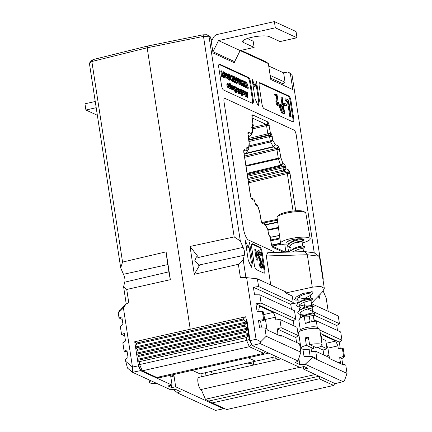 <?xml version="1.0" encoding="UTF-8"?>
<svg xmlns="http://www.w3.org/2000/svg" width="432" height="432" viewBox="0 0 432 432"><rect width="100%" height="100%" fill="white"/><g stroke="black" fill="none" stroke-linecap="round" stroke-linejoin="round"><path stroke-width="0.65" d="M277.349 216.81L278.451 215.438A13.208 2.835 -8.7 0 1 290.282 211.415A13.208 2.835 -8.7 0 1 303.55 211.361A13.208 2.835 -8.7 0 1 303.885 211.545L305.348 212.528A14.542 3.116 171.3 0 0 304.981 212.323A14.542 3.116 171.3 0 0 290.374 212.382A14.542 3.116 171.3 0 0 277.349 216.81A14.542 3.116 171.3 0 0 277.079 217.555L280.552 243.292A15.007 3.218 171.3 0 0 281.432 244.177A15.007 3.218 171.3 0 0 287.55 244.939M302.184 242.935A15.007 3.218 171.3 0 0 310.214 238.756A15.007 3.218 171.3 0 0 309.339 237.892A15.007 3.218 171.3 0 0 292.61 238.243A15.007 3.218 171.3 0 0 280.552 243.292M288.004 241.105A8.791 1.885 171.3 0 0 288.905 241.207M301.304 239.382A8.791 1.885 171.3 0 0 302.449 238.896M293.69 243.151A8.791 1.885 171.3 0 0 304.074 239.706A8.791 1.885 171.3 0 0 303.556 239.193A8.791 1.885 171.3 0 0 293.744 239.404A8.791 1.885 171.3 0 0 286.697 242.363A8.791 1.885 171.3 0 0 287.21 242.876A8.791 1.885 171.3 0 0 289.202 243.275M310.214 238.756L305.829 213.16A14.542 3.116 171.3 0 0 305.348 212.528M138.213 355.482L138.375 356.513L137.419 359.365L136.625 354.191L138.213 355.482L245.263 331.371L247.66 329.184L248.454 334.357L245.419 332.402L138.375 356.513M245.419 332.402L245.263 331.371M137.268 349.272L137.425 350.309L136.469 353.155L135.675 347.981L137.268 349.272L244.312 325.161L246.71 322.974L247.504 328.147L244.469 326.198L137.425 350.309M244.469 326.198L244.312 325.161M243.518 319.988L243.362 318.929L136.312 343.04L136.474 344.099L135.518 346.95L134.725 341.75L245.759 316.742L246.553 321.937L243.518 319.988L136.474 344.099M243.362 318.929L245.759 316.742M136.312 343.04L134.725 341.75M157.567 377.26L158.9 377.876L268.774 353.128M156.751 377.444L263.795 353.333L249.356 346.702L142.306 370.813L156.751 377.444M265.615 351.675L263.795 353.333M251.332 344.32L249.356 346.702L246.65 340.454L246.213 337.581L139.163 361.692L139.606 364.565L246.65 340.454L249.237 339.482L251.705 344.493M138.202 364.489L139.606 364.565L142.306 370.813L140.297 369.328L138.202 364.489L137.419 359.365L248.454 334.357L249.237 339.482M136.625 354.191L136.469 353.155L247.504 328.147L247.66 329.184L136.625 354.191M135.675 347.981L135.518 346.95L246.553 321.937L246.71 322.974L135.675 347.981M246.213 337.581L248.611 335.394L137.576 360.401L139.163 361.692M278.51 359.429A44.01 44.01 0 0 1 277.139 359.008A21.438 4.595 -8.7 0 1 275.152 357.485A21.438 4.595 -8.7 0 1 275.254 356.837M243.016 40.608L243.297 42.439A13.932 2.986 171.3 0 1 242.482 41.629A13.932 2.986 171.3 0 1 253.649 36.931A13.932 2.986 171.3 0 1 269.212 36.601L280.044 41.575L296.984 37.757L296.039 31.552L274.374 21.6L217.539 34.403A6.431 5.972 -65.3 0 0 213.149 37.93L211.291 41.677M247.331 38.518L253.179 41.202L254.129 47.412L240.154 50.56L218.489 40.608L275.324 27.81L274.374 21.6M296.984 37.757L275.324 27.81M243.297 42.439L254.129 47.412M212.863 51.943A6.431 5.972 -65.3 0 0 212.976 51.732L218.489 40.608M212.976 51.732L234.641 61.679L240.154 50.56M234.641 61.679A6.431 5.972 114.7 0 1 234.074 62.624M96.196 107.703L85.909 110.02L84.958 103.81L95.245 101.493M85.909 110.02L97.351 115.274M214.72 373.793A44.01 44.01 0 0 1 213.349 373.378A21.438 4.595 -8.7 0 1 211.361 371.849A21.438 4.595 -8.7 0 1 211.415 371.326M247.19 363.112A21.438 4.595 -8.7 0 1 253.633 365.029M151.049 380.797A10.719 2.3 171.3 0 0 149.44 382.336A10.719 2.3 171.3 0 0 150.071 382.963A10.719 2.3 171.3 0 0 156.735 383.405M289.861 247.466L287.982 246.559L287.42 245.684L288.76 243.626L292.783 241.569L297.907 240.025L303.718 239.29L301.865 240.948L299.452 241.304M287.982 246.559L287.42 245.689L288.76 243.632L292.783 241.574L297.907 240.03L303.804 239.371M304.943 246.818L299.047 247.477L293.922 249.026L289.899 251.078L288.878 252.077L289.899 251.078L293.922 249.021L299.047 247.477L304.501 246.688L304.884 246.915L303.01 248.4L300.591 248.756M295.402 297.842L295.963 298.717L297.842 299.619M298.982 307.071L297.103 306.169L296.541 305.3L297.88 303.237L301.903 301.18L307.028 299.635L312.844 298.901L310.991 300.559L308.572 300.915M296.541 305.294L297.88 303.237L301.903 301.185L307.028 299.635L312.925 298.976M301.568 315.074L298.242 313.621L297.686 312.752L299.02 310.684L303.043 308.632L308.167 307.082L313.983 306.353L312.131 308.005L307.773 308.864L303.955 310.208L300.969 311.936L299.992 313.67L301.444 315.031L303.723 315.635M297.686 312.746L299.025 310.689L303.043 308.637L308.167 307.087L314.064 306.428M300.337 330.097L298.825 320.198L300.008 318.254L304.182 316.084C309.101 314.447 312.628 313.67 314.761 313.751L315.149 313.972L313.27 315.457M304.873 315.106L300.683 314.62M304.182 316.084L309.28 316.213L310.041 321.176L305.321 323.536L304.182 316.084C309.101 314.453 312.628 313.675 314.761 313.756L315.209 313.88M304.862 315.112L300.694 314.626M308.788 339.493L305.24 337.862A10.719 2.3 171.3 0 1 308.426 337.144L309.566 344.596L316.694 347.868A10.719 2.3 171.3 0 0 322.132 344.974L319.756 329.449A10.719 2.3 171.3 0 0 319.421 328.99L317.056 327.337A8.575 1.836 171.3 0 0 316.818 327.202A8.575 1.836 171.3 0 0 308.173 327.245A8.575 1.836 171.3 0 0 300.515 329.864L298.75 332.154A10.719 2.3 171.3 0 0 298.566 332.689L300.942 348.214A10.719 2.3 171.3 0 0 301.568 348.84A10.719 2.3 171.3 0 0 313.508 348.592L306.38 345.314A10.719 2.3 171.3 0 0 300.942 348.214M319.421 328.99A10.719 2.3 171.3 0 0 319.129 328.822A10.719 2.3 171.3 0 0 308.318 328.876A10.719 2.3 171.3 0 0 298.75 332.154M305.24 337.862L306.38 345.314M322.132 344.974A10.719 2.3 171.3 0 0 321.505 344.347A10.719 2.3 171.3 0 0 309.566 344.596M305.321 323.536C310.241 321.899 313.767 321.122 315.9 321.203L316.348 321.327L317.288 327.499M313.508 348.592L313.146 346.243M310.041 321.176L311.612 320.782M300.008 318.254L304.717 315.171L308.529 313.826L312.898 312.957L310.473 313.33M298.868 310.802L303.577 307.719L307.39 306.374L311.758 305.505L307.336 305.986L303.296 305.84L299.435 304.852M298.852 302.6L302.432 300.272L306.25 298.922L310.608 298.048L306.196 298.534L302.157 298.393L298.296 297.4M289.748 251.192L294.451 248.114L298.269 246.764L302.632 245.9L300.213 246.267M289.348 244.118L289.726 243M288.608 243.74L293.312 240.662L299.322 238.761M299.803 238.75L299.074 238.82M309.28 316.213L313.276 315.446L314.037 320.409L316.262 321.257M300.429 307.627L298.852 306.218L299.83 304.484L302.816 302.756L306.628 301.412L310.991 300.559M298.339 302.87L297.713 298.766L298.69 297.032L301.676 295.304L305.489 293.96L309.847 293.107L307.433 293.463M292.307 251.975L298.647 249.253L303.01 248.4M291.303 248.017L289.732 246.607L290.709 244.874L293.695 243.151L297.508 241.801L301.865 240.948M199.174 377.298A6.469 1.955 77.3 0 0 198.736 377.249A6.469 1.955 77.3 0 0 197.98 382.558A6.469 1.955 77.3 0 0 201.382 389.88M147.371 46.91L147.172 47.779L91.859 61.522L122.553 262.084L166.093 251.845L167.632 264.427C167.481 262.553 167.675 263.304 168.215 266.674L168.863 271.917M168.847 272.09L170.354 279.677L126.738 289.451L128.774 302.746L125.987 304.074L123.422 307.957L118.271 312.989L119.032 317.979L122.218 319.442M122.553 262.084L120.706 267.905L123.471 274.293A4.849 1.463 -102.7 0 1 124.826 278.581A4.849 1.463 -102.7 0 1 124.681 282.177L168.863 271.836M171.32 385.268L171.682 387.612L167.951 385.9L172.076 385.128L140.503 370.629L132.57 372.308L170.429 389.696L175.867 389.534L180.203 391.522L177.649 393.012L215.503 410.4L223.56 408.775L175.678 386.786L174.026 375.964L171.839 374.96M172.076 385.128L170.564 375.246M223.56 408.775L223.7 408.191M192.31 370.348L200.097 373.923L255.56 361.19L248.13 357.777L255.56 361.19L276.334 356.6M132.57 372.308L127.489 368.091L125.663 361.303L132.511 367.07L138.424 365.823L138.235 364.559M138.424 365.823L140.503 370.629M200.907 373.739L201.377 376.801M273.245 360.612L272.754 357.388L273.245 360.612M190.242 329.249L147.172 47.779L190.242 329.249M127.084 351.227L124.999 351.508L124.103 351.097L122.834 342.814L125.512 340.978L124.357 333.423L121.57 334.535L120.301 326.257L122.98 324.421L121.824 316.867L119.032 317.979M214.385 373.702L206.334 375.683M205.119 372.767L206.307 375.516M126.225 303.961L123.601 286.799L126.738 289.451M124.681 282.177L123.601 286.799M120.706 267.905L89.386 63.218L91.357 60.766L93.155 59.567L147.577 46.04L202.997 34.825L206.977 34.727L210.578 37.006L208.991 36.277L240.316 240.964L234.182 236.941L203.494 36.38L147.172 47.779L147.577 46.04M121.57 334.535L124.751 335.999M125.663 361.303L125.366 359.375L128.05 357.539L126.889 349.985L124.103 351.097M118.346 312.633L120.069 309.533L125.987 304.074M177.649 393.012L173.642 389.599M171.682 387.612L175.678 386.786M166.093 251.845L170.354 279.677M132.446 366.93L123.422 307.957M132.511 367.07L132.586 372.298M93.155 59.567L91.859 61.522L89.402 63.169M167.87 264.562L123.471 274.293M167.573 263.299L167.837 264.389M170.829 376.985L174.026 375.964M299.673 367.319L201.215 389.497L205.432 399.244L212.209 402.916L226.649 409.547L333.698 385.441L319.253 378.805L212.209 402.916M315.306 374.501L205.432 399.244M319.048 376.218L209.174 400.966M319.253 378.805L319.977 376.645M329.022 355.406L326.122 356.06M333.698 385.441L334.741 383.427M246.769 149.769A2.144 0.459 -8.7 0 1 246.893 149.893L246.753 147.717L247.379 147.161L248.702 147.766A58.963 17.831 -102.7 0 1 249.113 143.154L247.828 132.818L248.454 132.262L251.348 133.591A58.963 17.831 -102.7 0 1 252.623 130.966L252.023 125.123L252.65 124.562L253.012 124.729L251.883 115.436L252.509 114.88L267.683 121.846L268.585 123.109L270.351 132.694L271.615 134.12L272.851 140.254A58.963 17.831 -102.7 0 1 275.179 144.536L278.073 145.865L278.975 147.123L280.897 157.75A58.963 17.831 -102.7 0 1 282.89 163.469L284.213 164.079L285.12 165.337L285.93 168.718L288.457 169.879L289.364 171.137L290.018 173.48A2.144 0.459 171.3 0 0 287.334 173.588L286.816 172.39L283.927 171.061L248.092 179.647M285.773 167.681A2.144 0.459 171.3 0 0 283.09 167.789L282.571 166.59L281.043 165.888L247.234 174.047M279.628 149.467A2.144 0.459 171.3 0 0 276.95 149.575L276.426 148.37L273.418 146.988L244.183 154.078M271.895 245.986A2.144 1.993 114.7 0 1 272.781 247.369L271.879 246.11A2.144 1.085 -23.4 0 0 271.852 245.705L271.35 243.891A2.144 0.459 171.3 0 0 271.226 243.767L270.119 236.525L268.85 235.094L267.619 228.96A58.963 17.831 -102.7 0 1 265.286 224.683L262.397 223.355L261.49 222.097L259.567 211.464A58.963 17.831 -102.7 0 1 257.575 205.745L256.252 205.141L255.344 203.877L254.534 200.502L252.007 199.341L251.1 198.077L250.447 195.739L243.794 152.248L243.772 150.196L244.399 149.639L246.931 150.8C247.212 152.161 246.785 153.052 245.646 153.479L243.972 152.707M272.268 136.463A2.144 0.459 171.3 0 0 269.59 136.571L269.066 135.373L268.348 135.038L248.702 139.747M268.85 235.094A2.144 1.085 -23.4 0 0 268.823 234.695L268.321 232.88A2.144 0.459 171.3 0 0 268.196 232.756M269.239 125.447A2.144 0.459 171.3 0 0 266.56 125.561L266.042 124.357L252.077 117.947M252.509 114.88A2.144 1.993 114.7 0 1 251.953 116.726M261.49 222.097A2.144 1.085 -23.4 0 0 261.463 221.692L260.96 219.877A2.144 0.459 171.3 0 0 260.836 219.753M252.65 124.562A2.144 1.993 114.7 0 1 252.094 126.414M255.344 203.877A2.144 1.085 -23.4 0 0 255.317 203.477L254.815 201.663A2.144 0.459 171.3 0 0 254.691 201.539M248.454 132.262A2.144 1.993 114.7 0 1 247.898 134.109M251.1 198.077A2.144 1.085 -23.4 0 0 251.073 197.678L250.576 195.863A2.144 0.459 171.3 0 0 250.447 195.739M243.842 151.492A2.144 1.993 -65.3 0 0 244.399 149.639M247.379 147.161A2.144 1.993 114.7 0 1 246.823 149.008M257.396 278.834L285.444 291.719L285.638 292.993L292.243 296.028L293.225 302.465L258.574 286.551L257.396 278.834L246.634 277.646L240.408 277.598L238.372 264.308L194.276 274.293L190.015 246.456L198.644 257.44L196.468 256.792L194.805 260.685L199.087 265.275L199.795 264.951L198.207 265.264M198.644 257.44L243.076 247.352L240.316 240.964M238.372 264.308L243.205 259.864L244.285 255.236A4.849 1.463 77.3 0 0 244.431 251.64A4.849 1.463 77.3 0 0 243.076 247.352M323.168 291.125A4.849 1.463 77.3 0 0 323.401 291.573L326.16 297.967L328.212 311.364M299.084 300.094L295.072 300.073L294.489 299.392L296.341 296.914L302.983 293.414L312.439 291.875L313.016 292.523L311.202 295.007L304.501 298.539M221.929 76.556L221.584 76.394L220.763 71.015L221.557 70.837L222.755 75.875L222.728 76.378L221.929 76.556M223.528 73.921L222.809 73.591L222.723 73.04L223.447 73.37L223.528 73.921L222.178 73.845M224.435 77.29L223.555 71.755L223.916 73.073L224.807 73.483L224.435 77.29L223.603 77.452L223.079 74.023M222.928 73.03L222.761 71.933L223.555 71.755M227.14 78.926L225.995 76.739M225.688 73.888L225.936 73.3L226.854 73.138L227.912 76.253C228.204 77.809 228.139 78.656 227.718 78.797L226.638 75.67C226.357 74.115 226.427 73.273 226.854 73.138M230.369 80.012L230.359 77.717L229.37 75.827L229.705 74.45L230.526 76.351L230.553 77.814L230.369 80.012L229.57 80.195L229.441 79.31M229.527 78.338L229.376 77.857M239.312 83.992L238.966 83.835L238.313 78.532L239.312 83.992L238.167 84.013L237.568 80.077M237.443 79.288L237.346 78.629L238.14 78.451M240.154 84.505L239.247 80.114L239.441 79.051L239.63 80.293L240.521 80.698L240.154 84.505L239.323 84.672L239.22 84.013M239.128 83.392L238.675 80.908M238.642 80.249L238.475 79.153L239.274 78.97M243.751 86.578L242.692 86.092L242.611 85.541L243.405 85.358L244.296 85.768L244.042 84.116L243.248 84.294L242.357 83.884L242.271 83.333L243.07 83.155L242.843 81.67L241.952 81.265L241.871 80.708L242.665 80.53L243.729 81.016L244.55 86.4L243.751 86.578M243.41 85.363L243.248 84.294M246.478 87.286L245.473 86.643L244.512 83.819C244.285 82.102 244.469 81.373 245.068 81.632L245.651 81.902L246.478 87.286L245.678 87.464L244.426 86.427M243.848 81.799L245.068 81.632M231.131 88.511L230.855 87.707L230.423 88.247L229.392 85.892L229.792 84.175L230.472 85.212L230.143 83.052L231.131 88.511L230.337 88.69L230.132 88.376M229.624 88.425L230.585 88.274L229.624 88.425L228.96 87.448M228.749 84.375L229.792 84.175M229.489 84.181L229.343 83.23L230.143 83.052M233.658 89.672L233.404 89.014L232.999 89.305L233.269 88.317L232.891 85.66L233.658 89.672L232.675 89.645M233.404 89.014L233.167 89.51L232.373 89.689L232.605 89.192L232.373 89.689L232.232 89.111M232.33 89.219L232.47 88.501M235.224 90.391L234.068 86.589L233.766 87.134L234.166 89.905L233.707 87.912C233.485 86.616 233.582 86.011 233.998 86.108L235.224 90.391L234.257 90.493L233.815 87.734M234.166 89.905L233.366 90.083L233.167 89.78M236.266 90.164L235.375 89.753L235.289 89.203L236.18 89.608L235.861 87.539L234.97 87.129L234.889 86.578L235.948 87.064L236.768 92.448L235.975 92.626L234.916 92.14L234.83 91.589L235.629 91.406L236.52 91.816L236.266 90.164L235.197 90.218M235.629 91.411L235.467 90.342M235.294 89.203L234.77 87.583M238.907 92.081L238.631 91.292L238.226 91.832L237.103 87.593L238.183 91.363L238.491 90.536L238.307 88.15L238.907 92.081L238.113 92.259L237.908 91.957M237.433 92.011L238.367 91.854L237.433 92.011L236.612 89.786L236.304 87.777L237.103 87.593M239.485 92.345L238.718 88.339L239.485 92.345L238.691 92.524L238.48 92.178M238.95 93.798L238.734 93.317L238.637 93.658L239.436 93.474L239.528 93.134L239.657 93.965L238.858 94.144L238.95 93.798M240.332 90.234L240.613 89.143L241.612 91.487L241.655 92.729L241.234 93.215L240.203 90.752L241.434 91.314L240.71 89.64L240.332 90.234L239.35 90.121L239.819 89.327M240.435 93.393L241.396 93.242L240.435 93.393L239.765 92.367L239.409 90.931L240.203 90.752M240.505 90.887L240.262 90.25M244.204 94.511L243.432 90.504L243.707 91.26L244.15 90.769L245.182 93.145L244.771 94.835L244.091 93.787L244.204 94.511L243.238 94.613L242.303 92.934L242.498 95.207L241.65 89.683L241.925 90.445L242.368 89.953L243.4 92.324L242.989 94.019L242.487 94.133M243.972 95.018L244.933 94.862L243.972 95.018L243.61 94.646M252.293 103.232A4.288 1.296 77.3 0 0 252.455 100.003L249.761 82.409A4.288 1.296 77.3 0 0 247.682 77.609L218.943 64.406M247.838 97.529L246.359 92.745L246.24 96.795L245.165 91.298L246.105 95.332L246.229 91.789L247.504 95.98L247.261 92.259L247.838 97.529L247.012 97.697L246.299 95.342M246.262 96.806L245.441 96.973L245.02 94.819M242.665 95.283L241.699 95.386L241.369 93.247M231.817 88.83L231.39 89.24L230.774 88.355M227.815 84.483L228.096 83.398L229.095 85.736L229.138 86.978L228.717 87.464L227.686 85.001L228.917 85.568L228.193 83.889L227.815 84.483L227.016 84.667L226.832 84.37L227.302 83.576M227.918 87.642L228.879 87.491L227.918 87.642L227.248 86.616L226.892 85.185L227.686 85.001M227.988 85.142L227.745 84.499M248.427 88.177L246.969 83.565L246.812 87.437L246.807 82.431L248.427 88.177L247.45 88.274L246.991 86.643M246.996 87.523L246.197 87.701L246.013 87.388M245.997 84.143L245.986 82.598L246.785 82.42M241.418 85.482L240.273 83.295M239.965 80.444L240.208 79.855L241.126 79.693L242.19 82.809C242.476 84.364 242.411 85.212 241.996 85.352L240.916 82.226C240.629 80.671 240.705 79.828 241.126 79.693M237.265 83.182L236.434 83.344L235.564 78.97L236.574 78.889L236.385 77.647L236.741 78.964L237.632 79.375L237.265 83.182L236.358 78.786M235.759 78.921L235.586 77.825L236.385 77.647M235.931 82.442L234.943 76.982L235.931 82.442L235.138 82.62L234.916 82.226M235.283 82.139L234.225 81.653L234.139 81.103L235.03 81.513L234.776 79.855L233.885 79.45L233.804 78.894L234.695 79.304L234.376 77.236L233.485 76.826L233.399 76.275L234.463 76.761L235.283 82.139L234.484 82.323L233.426 81.837L233.345 81.281L234.139 81.103L233.669 79.893M233.588 78.943L233.577 77.414L233.183 77.231M232.918 80.671C233.41 80.8 233.572 80.168 233.404 78.77L232.211 76.113L231.676 76.702L231.482 76.313L232.124 75.562L233.042 76.858L233.577 78.883C233.782 80.606 233.588 81.383 232.994 81.221L232.195 81.4L231.206 79.898L232.103 79.461L233.113 80.703M232.627 80.428L232.605 78.953L231.417 76.291M231.676 76.702L230.882 76.88L230.683 76.496L231.331 75.74M228.587 79.591L227.826 78.818L226.924 78.975M225.877 77.949L225.002 72.414L225.358 73.737L226.249 74.142L225.877 77.949L225.045 78.116L224.624 75.346M224.305 73.251L224.203 72.598L225.002 72.414M277.787 103.88L277.76 102.314L278.883 102.287C279.142 104.36 278.926 105.327 278.23 105.192L277.436 105.376C276.745 104.927 276.226 103.734 275.875 101.795L276.518 96.071L274.833 95.299L274.671 94.235L275.47 94.057L277.922 95.186L276.982 101.682L278.284 104.171M275.875 101.795L276.669 101.617C277.025 103.556 277.544 104.749 278.23 105.192L277.436 105.376M284.753 113.713L283.954 113.897L281.47 112.52L279.72 107.822C279.401 105.613 279.569 104.393 280.228 104.144L281.027 103.966L282.868 104.56L281.696 96.919L282.215 97.157L284.753 113.713L282.263 112.342L280.514 107.638C280.201 105.435 280.368 104.209 281.027 103.966M281.983 104.166L280.903 97.097L281.696 96.919M292.734 121.808A4.288 1.296 77.3 0 0 292.891 118.579L290.201 100.985A4.288 1.296 77.3 0 0 288.122 96.179L259.384 82.982M290.326 116.818L289.807 116.581L287.528 101.72L285.309 100.699L285.05 99.004L285.849 98.825L288.587 100.084L291.119 116.64L290.326 116.818M285.709 106.018L283.489 104.998L283.23 103.297L284.024 103.118L286.249 104.139L286.508 105.835L285.709 106.018M303.62 369.133L335.194 383.632L343.094 381.672L305.23 364.279L299.808 364.586L295.477 362.594L298.004 360.963L260.14 343.57L252.137 345.487L300.019 367.481L303.993 366.509L307.724 368.221L303.62 369.133L303.248 366.692M252.137 345.487L250.058 340.681L256.057 339.244L260.717 341.766L266.182 336.274L264.908 327.942L266.895 328.855L267.403 330.032L281.124 336.334L281.318 335.48L279.779 335.718M246.731 318.924L250.058 340.681M326.349 344.531L327.91 348.133L329.346 357.539L329.864 358.722L343.586 365.024L343.78 364.171L342.241 364.403M263.887 315.841L265.448 319.442L266.884 328.855M326.155 343.256L335.799 341.08L322.078 334.778L321.295 338.45M321.122 338.369L325.733 340.486L326.997 348.764L323.066 350.028L323.897 355.039M327.91 348.133L337.873 345.886L335.799 341.08M338.774 362.81L340.411 362.443L339.676 357.653L343.607 356.395L342.338 348.116L338.299 348.651L337.873 345.886M263.693 314.566L273.337 312.395L259.616 306.094L258.806 309.566L259.081 311.364M264.535 320.074L263.644 319.664L262.375 311.386L263.272 311.796L264.535 320.074L260.604 321.338L261.338 326.128L262.116 327.926M265.448 319.442L275.411 317.196L273.337 312.395M276.313 334.12L277.949 333.752L277.214 328.963L281.146 327.704L279.877 319.426L275.837 319.961L275.411 317.196M318.26 296.249L319.237 298.507L320.236 294.208M251.359 267.327L252.574 262.116L249.566 242.455L248.351 247.666L245.23 240.462L248.243 260.123L251.359 267.327M263.995 273.132A4.288 1.296 77.3 0 0 264.303 273.175A4.288 1.296 77.3 0 0 264.805 269.66L262.111 252.067A4.288 1.296 77.3 0 0 260.037 247.261L252.455 243.778A4.288 1.296 77.3 0 0 252.142 243.734A4.288 1.296 77.3 0 0 251.64 247.255L254.335 264.848A4.288 1.296 77.3 0 0 256.414 269.649L263.995 273.132M314.264 252.871L296.222 134.957A4.288 1.296 77.3 0 0 294.143 130.151L224.824 98.312A4.288 1.296 77.3 0 0 224.516 98.269A4.288 1.296 77.3 0 0 224.014 101.79L243.329 228.042A10.719 3.24 77.3 0 0 248.524 240.052L275.578 252.477M258.217 105.953L259.432 100.737L256.424 81.076L255.209 86.292L252.094 79.088L255.101 98.75L258.217 105.953M288.122 96.179L288.922 96.001L260.037 82.733A4.288 1.296 -102.7 0 0 259.724 82.69A4.288 1.296 -102.7 0 0 259.227 86.211L261.916 103.804A4.288 1.296 -102.7 0 0 263.995 108.605L292.88 121.873A4.288 1.296 -102.7 0 0 293.188 121.916A4.288 1.296 -102.7 0 0 293.69 118.395L290.995 100.802L290.201 100.985M288.922 96.001A4.288 1.296 -102.7 0 1 290.995 100.802M252.455 100.003L253.249 99.824L250.56 82.231L249.761 82.409M253.249 99.824A4.288 1.296 -102.7 0 1 252.747 103.345A4.288 1.296 -102.7 0 1 252.439 103.302L223.555 90.034A4.288 1.296 -102.7 0 1 221.481 85.228L218.786 67.635A4.288 1.296 -102.7 0 1 219.289 64.12A4.288 1.296 -102.7 0 1 219.596 64.163L219.029 64.287M247.682 77.609L248.481 77.431L219.596 64.163M248.481 77.431A4.288 1.296 -102.7 0 1 250.56 82.231M323.039 280.049L323.271 279.067L291.951 74.38L290.363 73.651L292.804 89.597L270.788 79.483L268.348 63.542L240.138 50.587M234.781 61.393L235.035 63.061L213.019 52.952L210.578 37.006M243.205 259.864L245.927 277.641M270.745 284.969L266.306 255.965L267.705 252.709L304.916 251.597L314.231 252.844M291.951 74.38L288.036 71.955L283.624 72.857L268.726 66.015M210.956 39.479L212.117 40.014M241.024 50.366L266.031 61.852L268.348 63.542M288.036 71.955L290.363 73.651M270.162 75.4L285.061 82.247L283.246 83.911L281.372 84.348M283.246 83.911L270.572 78.089M208.991 36.277L206.977 34.727M208.937 36.245L203.494 36.38L202.997 34.825M340.254 348.392L339.287 342.085L341.966 340.249L340.702 331.97L313.924 319.669M341.966 340.249L319.853 330.091M294.494 310.743L295.763 319.021L261.106 303.107L259.843 294.829L294.494 310.743M342.695 364.338L341.825 358.641L344.504 356.805L343.235 348.527L342.338 348.116M344.504 356.805L343.607 356.395M326.997 348.764L321.235 346.118M279.877 319.426L297.027 327.305L298.296 335.583L281.146 327.704M343.78 364.171L345.767 365.083L347.042 373.41L312.39 357.496L312.255 356.621L316.877 358.744L315.738 351.292L329.357 357.545M281.318 335.48L299.56 343.861L300.834 352.188L266.182 336.274M312.39 357.496L305.23 364.279M343.094 381.672L344.569 380.279L347.042 373.41M303.944 302.303L304.765 307.676M337.516 330.507L336.755 325.523L339.433 323.687L307.39 308.972M339.433 323.687L338.256 315.976L311.191 303.545M298.004 360.963L300.834 352.188M260.717 341.766L260.14 343.57M298.291 302.535L291.125 304.096M311.418 303.307L322.493 291.881L324.313 288.349L320.587 286.335L312.282 287.194L285.638 292.993M190.015 246.456L234.182 236.941M246.634 277.646L256.057 339.244M270.751 239.971L279.844 238.064M277.733 222.41L265.583 224.894M247.126 173.313L280.649 165.224A56.824 17.183 77.3 0 0 278.44 158.868L246.04 166.234M249.032 145.876L272.851 140.254L270.578 141.939L248.945 146.956M257.726 104.819L258.638 100.921L259.432 100.737M255.209 86.292L254.41 86.47L252.569 82.215M258.638 100.921L255.928 83.214M314.242 252.85L296.201 134.962A4.288 1.296 77.3 0 0 294.127 130.156L224.802 98.318A4.288 1.296 77.3 0 0 224.505 98.269M263.849 273.067A4.288 1.296 77.3 0 0 264.006 269.838L261.317 252.245A4.288 1.296 77.3 0 0 259.238 247.439L251.802 244.026M257.002 260.269L256.333 259.961L254.75 249.615L255.55 249.431L255.874 249.583L257.294 258.871L257.85 259.124L257.801 260.091L257.002 260.269M261.209 266.166L260.496 262.526L257.288 254.551C256.981 251.829 257.305 250.587 258.255 250.83M261.004 255.69L259.313 252.347C258.665 252.11 258.433 252.871 258.611 254.632L261.803 262.159L262.51 264.827C262.791 267.208 262.516 268.277 261.679 268.04L259.708 264.53L260.021 263.725L261.473 266.366C261.965 266.566 262.143 265.993 262.003 264.659L258.088 254.372C257.78 251.651 258.104 250.409 259.049 250.646C259.902 251.224 260.674 252.698 261.36 255.074L261.004 255.69L260.204 255.868L258.514 252.526M260.879 268.218L262.013 268.088L260.879 268.218L258.914 264.708L259.227 263.903L260.021 263.725M250.619 265.626L251.375 262.386L252.574 262.116M248.351 247.666L247.153 247.936L245.948 245.16M251.375 262.386L248.816 245.657M318.497 296.806L318.746 295.753M258.574 286.551L253.39 287.237L254.545 294.791L259.843 294.829M263.644 319.664L258.46 320.35L259.616 327.904L264.908 327.942M261.106 303.107L255.922 303.793L257.078 311.348L262.375 311.386M277.711 334.768L277.949 333.752M340.173 363.452L340.411 362.443M324.313 288.349L319.529 257.083L318.892 256.198L307.314 254.74L266.306 255.965M312.255 356.621L304.025 356.427L302.918 349.202M303.08 315.981L300.564 315.922M299.678 310.165L299.408 308.367M298.852 358.339L299.808 364.586M293.225 302.465L290.741 304.387L291.503 309.371M295.763 319.021L293.274 320.949L294.035 325.928M298.296 335.583L295.807 337.505L296.568 342.484M295.807 337.505L277.214 328.963M323.066 350.028L317.731 347.576M311.143 348.975L311.569 351.767L315.738 351.292M341.825 358.641L339.676 357.653M260.604 321.338L258.46 320.35M293.274 320.949L255.922 303.793M339.287 342.085L320.36 333.391M290.741 304.387L253.39 287.237M336.755 325.523L313.843 315.004M311.753 314.042L310.295 313.373M198.104 265.237L244.285 255.236M199.795 264.951L194.276 274.293M285.903 252.52L285.881 251.84A2.144 0.459 -8.7 0 1 288.565 251.732L288.614 252.088M246.98 150.444L247.266 150.374A1.069 0.329 -103.9 0 0 247.347 150.385L248.837 148.522L248.702 147.766C248.913 149.067 248.438 149.936 247.266 150.374L246.947 150.228M243.772 150.196A2.144 1.733 13.1 0 1 243.869 151.135L243.918 152.372A2.144 0.459 171.3 0 0 243.794 152.248M249.113 143.154L249.259 143.764L249.113 143.154M251.122 197.959A2.144 1.993 114.7 0 1 252.007 199.341M247.849 134.865A2.144 0.459 -8.7 0 1 247.973 134.989L249.259 143.386M251.23 197.986L253.73 199.136L254.61 200.308L254.815 201.663M250.009 136.042A1.069 0.324 -103.8 0 1 249.907 136.166L251.311 134.919L251.348 133.591C251.5 134.876 250.992 135.734 249.826 136.156L248.022 135.324M255.366 203.753A2.144 1.993 114.7 0 1 256.252 205.141M252.623 130.966L252.547 132.381L252.623 130.966M255.469 203.785L256.646 204.325L257.575 205.745L257.558 205.357L259.621 211.27L260.96 219.877M252.04 127.17A2.144 0.459 -8.7 0 1 252.164 127.294L252.774 131.274M251.813 127.418C253.125 126.473 253.579 125.728 253.184 125.177L253.012 124.729C253.292 126.09 252.866 126.981 251.726 127.408M261.506 221.972A2.144 1.993 114.7 0 1 262.397 223.355M251.899 117.488A2.144 0.459 -8.7 0 1 252.029 117.612L253.184 125.177M261.614 222.005L264.287 223.231L265.286 224.683L265.156 224.068L267.716 228.901L268.321 232.88M267.683 121.846A2.144 1.993 114.7 0 1 266.042 124.357L252.223 127.667M248.503 138.467L267.829 133.839A1.069 0.302 -103.5 0 0 268.348 135.038L270.351 132.694L267.829 133.839L266.56 125.561L252.418 128.947M268.871 234.97A2.144 1.993 114.7 0 1 269.757 236.358M270.713 132.862A2.144 1.993 114.7 0 1 269.066 135.373L248.773 140.233M270.194 236.326L269.309 235.159L270.194 236.326L271.35 243.891M246.397 153.166L273.164 146.68A1.069 0.313 -103.6 0 0 273.418 146.988L275.179 144.536L273.164 146.68A56.824 17.183 77.3 0 0 270.578 141.939A1.069 0.302 -103 0 1 270.259 140.962L269.59 136.571L248.972 141.512M278.073 145.865A2.144 1.993 114.7 0 1 276.426 148.37L244.48 156.028M245.938 165.553L278.267 158.209A1.069 0.308 -102.8 0 0 278.44 158.868L280.897 157.75L278.267 158.209L276.95 149.575L244.674 157.307M282.89 163.469L280.649 165.224A1.069 0.308 -103.6 0 0 281.043 165.888L282.89 163.469M284.213 164.079A2.144 1.993 114.7 0 1 282.571 166.59L247.385 175.019M247.898 178.367L283.408 169.862A1.069 0.302 -103.5 0 0 283.927 171.061L285.93 168.718L283.408 169.862L283.09 167.789L247.579 176.299M288.457 169.879A2.144 1.993 114.7 0 1 286.816 172.39L248.389 181.597M285.061 82.247L283.624 72.857M310.181 356.573L309.058 349.213M258.088 254.372L257.288 254.551M257.872 250.771L259.049 250.646M260.264 260.339L259.47 260.518M261.295 262.343L260.496 262.526M262.003 264.659L261.203 264.838M259.708 264.53L258.914 264.708M257.801 260.091L256.333 259.961M257.132 259.783L255.55 249.431M291.119 116.64L290.601 116.402L288.328 101.542L286.108 100.521L285.309 100.699M286.108 100.521L285.849 98.825M288.328 101.542L287.528 101.72M290.601 116.402L289.807 116.581M286.508 105.835L284.283 104.814L283.489 104.998M284.283 104.814L284.024 103.118M283.975 111.78L283.127 106.261L281.389 105.592L281.032 107.87C281.518 110.068 282.15 111.208 282.917 111.294L283.975 111.78M280.514 107.638L279.72 107.822M282.263 112.342L281.47 112.52M283.084 111.37L282.328 106.439L281.102 105.851M283.127 106.261L282.328 106.439M282.112 105.759L281.313 105.937M278.084 104.139C278.575 104.258 278.732 103.588 278.559 102.136M276.669 101.617L277.312 95.893L275.632 95.121L274.833 95.299M275.632 95.121L275.47 94.057M277.312 95.893L276.518 96.071M247.093 92.183L246.397 92.34M246.191 91.773L245.446 91.94M245.165 91.298L244.663 91.411M246.24 96.795L245.441 96.973M247.811 97.519L247.012 97.697M243.184 90.925L244.15 90.769M244.69 94.354L245.009 93.064L244.22 91.249L243.902 92.54L244.82 94.37M244.037 94.435L243.238 94.613M243.432 90.504L242.897 90.623M244.264 93.793L243.848 91.994M245.009 93.064L244.215 93.242M241.407 90.104L242.368 89.953M242.914 93.533L243.227 92.243L242.438 90.434L242.12 91.719L243.038 93.555M242.498 95.207L241.699 95.386M241.65 89.683L241.132 89.802M242.482 92.972L242.066 91.174M243.227 92.243L242.433 92.421M239.641 89.294L240.613 89.143M241.488 91.789L240.446 91.314L241.148 92.729L241.488 91.789L240.624 91.94M241.148 92.729L241.445 92.518L241.007 92.621M240.565 92.183L239.765 92.367M240.149 89.937L239.35 90.121M239.749 93.62L239.528 93.134M239.463 93.15L238.734 93.317M238.718 88.339L238.345 88.42M239.317 92.27L238.518 92.448M238.14 88.074L237.357 88.247M238.491 90.536L237.778 90.698M238.739 92.005L237.94 92.183M234.889 86.578L234.468 86.675M234.97 87.129L234.668 87.199M235.861 87.539L235.067 87.718M236.768 92.448L235.71 91.962L234.916 92.14M235.71 91.962L235.629 91.406M233.707 87.912L233.404 87.982M233.026 86.254L233.998 86.108M233.998 89.824L233.199 90.007M234.608 87.556L233.836 87.728M235.057 90.315L234.257 90.493M232.891 85.66L232.168 85.822M233.269 88.317L232.643 88.463M233.032 88.933L232.384 89.078M232.999 89.305L232.205 89.489M233.491 89.591L232.697 89.775M232.616 88.646L232.189 89.062L231.568 88.171L231.169 86.686L231.568 84.991L232.589 87.34L232.616 88.646L231.39 89.24M230.602 85.142L231.568 84.991M232.119 88.576L232.421 87.259L231.644 85.471L231.336 86.762L232.238 88.592M231.169 86.686L230.866 86.756M231.568 88.171L231.098 88.279M231.671 87.961L231.287 86.243M232.421 87.259L231.622 87.437M230.348 87.766L230.661 86.459L229.873 84.661L229.559 85.963L230.483 87.782M230.963 88.43L230.17 88.614M229.916 87.205L229.511 85.401M230.661 86.459L229.867 86.638M227.124 83.549L228.096 83.398M228.971 86.044L227.929 85.563L228.636 86.978L228.971 86.044L228.112 86.195M228.636 86.978L228.933 86.773L228.49 86.87M228.047 86.438L227.248 86.616M227.632 84.191L226.832 84.37M246.812 87.437L246.013 87.615M248.243 88.096L247.45 88.274M245.57 82.377L244.836 82.166L244.679 83.894L245.489 86.179L246.224 86.654L245.57 82.377L244.647 82.501M244.663 82.431L245.354 82.28L244.836 82.166M244.512 83.819L244.166 83.894M245.473 86.643L244.674 86.821M245.279 85.865L244.771 82.555M244.042 84.116L243.151 83.705L243.07 83.155L243.961 83.56L243.643 81.491L242.752 81.081L241.952 81.265M242.752 81.081L242.665 80.53M243.643 81.491L242.843 81.67M243.151 83.705L242.357 83.884M244.55 86.4L243.491 85.914L242.692 86.092M243.491 85.914L243.405 85.358M241.315 85.552L242.114 85.369L241.196 85.531M241.056 80.276L241.083 82.301L241.904 84.796L242.023 82.733L241.126 80.233M240.916 82.226L240.365 82.35M241.299 83.457L241.002 81.713M240.278 81.103L239.717 80.843L240.073 83.182L240.278 81.103L239.776 81.216M239.247 80.114L238.577 80.266M239.333 80.665L238.664 80.816M239.549 80.768L238.75 80.946M240.116 84.494L239.323 84.672M238.966 83.835L238.167 84.013M237.389 79.774L236.828 79.515L237.184 81.853L237.389 79.774L236.887 79.888M236.444 79.337L235.645 79.52M236.66 79.439L235.861 79.618M237.233 83.165L236.434 83.344M234.943 76.982L234.511 77.08M235.764 82.361L234.965 82.544M233.399 76.275L232.843 76.399M233.485 76.826L233.069 76.918M234.376 77.236L233.577 77.414M234.776 79.855L233.982 80.039M234.225 81.653L233.426 81.837M231.206 79.898L232.006 79.715L232.994 81.221L232.195 81.4M231.482 76.313L230.683 76.496M231.088 75.703L232.124 75.562M233.404 78.77L232.605 78.953M228.776 74.606L229.705 74.45M230.121 77.144L230.353 76.253L229.781 74.995L229.538 75.875L230.224 77.161M230.175 77.679L229.484 77.836M230.359 77.717L229.559 77.895M230.197 79.661L229.397 79.839M230.353 76.253L229.662 76.41M228.301 73.802L229.36 76.918C229.651 78.473 229.586 79.321 229.165 79.461L228.085 76.329C227.804 74.779 227.875 73.931 228.301 73.802L227.378 73.964M228.485 79.655L229.284 79.477L228.366 79.639M228.226 74.385L228.253 76.41L229.073 78.905L229.192 76.842L228.296 74.342M228.469 77.566L228.172 75.816M226.784 73.721L226.811 75.746L227.632 78.241L227.745 76.178L226.854 73.678M226.638 75.67L226.087 75.794M227.027 76.901L226.73 75.157M226.001 74.542L225.445 74.288L225.801 76.626L226.001 74.542L225.499 74.655M225.056 74.11L224.737 74.185M225.277 74.212L224.721 74.336M225.844 77.933L225.045 78.116M224.559 73.883L223.997 73.624L224.359 75.962L224.559 73.883L224.057 73.996M223.528 72.895L222.782 73.062M223.83 73.548L223.484 73.624M224.402 77.274L223.603 77.452M222.723 73.04L222.075 73.186M222.809 73.591L222.161 73.737M222.728 76.378L221.584 76.394M222.383 76.216L221.557 70.837M289.364 171.137A2.144 1.085 156.6 0 1 287.134 172.805M285.12 165.337A2.144 1.085 156.6 0 1 282.89 167.006M278.975 147.123A2.144 1.085 156.6 0 1 276.745 148.792M271.879 246.11L271.226 243.767M271.852 245.705L272.09 246.154L271.685 245.867M271.615 134.12A2.144 1.085 156.6 0 1 269.384 135.788M268.823 234.695L269.06 235.138L268.655 234.857M268.585 123.109A2.144 1.085 156.6 0 1 266.355 124.778M251.883 115.436A2.144 1.733 13.1 0 1 251.975 116.37L252.029 117.612M261.463 221.692L261.7 222.14L261.295 221.854M252.023 125.123A2.144 1.733 13.1 0 1 252.115 126.058L252.164 127.294M255.317 203.477L255.555 203.92L255.15 203.639M247.828 132.818A2.144 1.733 13.1 0 1 247.925 133.753L247.973 134.989M251.073 197.678L251.311 198.126L250.906 197.84M246.753 147.717A2.144 1.733 13.1 0 1 246.845 148.651L246.893 149.893M244.145 153.851L245.646 153.479A1.069 0.335 -104 0 0 245.732 153.49L244.15 153.878M285.05 252.007L285.881 251.84L284.818 244.863M281.475 244.199L272.149 246.083M271.604 245.02L280.541 243.211M279.952 238.842L270.869 240.754M279.499 235.499L270.351 237.379M278.489 227.999L267.921 230.267M267.835 229.689L278.408 227.421M277.436 220.174L263.693 222.955M293.063 211.032L287.334 173.588L248.584 182.871M248.211 136.55L249.826 136.156A1.069 0.324 -103.8 0 0 249.907 136.166L248.216 136.577M260.037 82.733L259.465 82.863M292.891 118.579L293.69 118.395M283.392 252.239L272.781 247.369M290.018 173.48L295.726 210.784M287.739 246.326L288.565 251.732M264.006 269.838L264.805 269.66M251.883 243.907L252.455 243.778M259.238 247.439L260.037 247.261M261.317 252.245L262.111 252.067M312.282 287.194L307.314 254.74L304.916 251.597M245.808 153.43A1.069 0.335 -104 0 1 245.732 153.49C247.039 152.545 247.498 151.799 247.104 151.249M283.619 113.195L282.82 113.373M276.831 98.237L276.037 98.42M238.356 89.494L237.578 89.667M237.411 89.602L236.612 89.786M234.776 88.49L233.982 88.668M233.091 86.983L232.546 87.107M246.1 87.107L245.3 87.291M242.023 82.733L241.223 82.917M229.192 76.842L228.393 77.02M227.745 76.178L226.951 76.356M275.152 357.485L275.06 356.881M253.692 365.018L253.19 361.735M211.361 371.849L211.286 371.353M149.067 379.885L149.44 382.336M303.718 239.29L302.902 238.982M304.862 246.742L302.621 245.889M312.844 298.901L310.608 298.048L309.857 293.09M297.729 303.35L299.554 301.909M313.983 306.353L311.747 305.5M315.122 313.805L312.887 312.952M300.623 317.774L299.992 313.664M312.898 312.957L312.136 307.994M299.479 310.322L298.852 306.218M311.758 305.505L310.997 300.542M303.512 251.64L303.016 248.384M290.358 250.711L289.732 246.607M302.632 245.9L301.876 240.937M289.219 243.259L288.835 240.737M311.726 291.622L309.847 293.107M281.183 358.825L198.369 377.476M314.15 252.785L318.886 256.203M247.347 150.385L246.985 150.471M280.616 243.518L271.701 245.322M279.488 235.402L270.34 237.281M277.69 222.064L265.415 224.57M277.322 219.343L262.397 222.361M248.837 148.516L249.264 143.764M243.918 152.372L250.576 195.863M253.73 199.136L254.61 200.308M251.311 134.919L252.547 132.381M256.64 204.325L257.558 205.357M264.287 223.231L265.156 224.068M267.565 228.479L267.716 228.901M268.974 235.003L269.314 235.159M272.003 246.019L285.422 252.18M242.357 94.225L243.151 94.046M238.896 94.149L239.69 93.971M238.691 93.312L239.49 93.128M232.438 89.699L233.231 89.516M231.557 89.262L232.357 89.084M227.043 78.997L227.837 78.813"/></g></svg>
